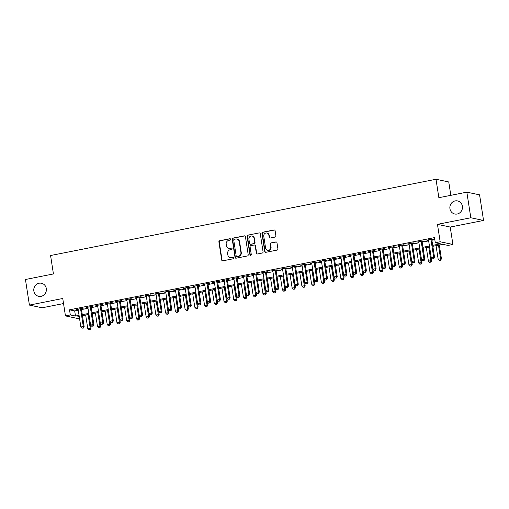 <?xml version="1.0" encoding="UTF-8"?>
<svg xmlns="http://www.w3.org/2000/svg" width="509" height="509" viewBox="0 0 509 509"><rect width="100%" height="100%" fill="white"/><g stroke="black" fill="none" stroke-linecap="round" stroke-linejoin="round"><path stroke-width="0.76" d="M230.634 239.287A0.719 0.674 -78.1 0 0 229.852 238.715L219.703 240.725A1.024 0.967 -78.1 0 0 218.902 241.921L221.701 260.01A1.024 0.967 -78.1 0 0 222.815 260.831L232.963 258.82A0.719 0.674 -78.1 0 0 233.007 257.414A0.719 0.674 -78.1 0 0 232.747 257.414L231.436 257.675A3.283 3.086 -78.1 0 1 227.879 255.06L227.644 253.552A3.283 3.086 -78.1 0 1 230.208 249.734L231.519 249.474A0.719 0.674 -78.1 0 0 231.557 248.068A0.719 0.674 -78.1 0 0 231.302 248.061L229.985 248.322A3.283 3.086 -78.1 0 1 226.435 245.713L226.2 244.205A3.283 3.086 -78.1 0 1 228.757 240.382L230.074 240.121A0.719 0.674 -78.1 0 0 230.634 239.287M230.278 238.778A0.719 0.674 -78.1 0 0 230.195 238.791L220.047 240.795A1.024 0.967 -78.1 0 0 219.245 241.991L222.051 260.086A1.024 0.967 -78.1 0 0 222.624 260.843M233.173 257.478A0.719 0.674 -78.1 0 0 233.09 257.484L231.436 257.675M231.722 248.125A0.719 0.674 -78.1 0 0 231.646 248.137L229.985 248.322M449.937 208.696A6.687 6.293 -78.1 0 0 454.785 214.003A6.687 6.293 -78.1 0 0 462.395 206.234A6.687 6.293 -78.1 0 0 457.553 200.921A6.687 6.293 -78.1 0 0 449.937 208.696M33.855 291.021A6.687 6.293 -78.1 0 0 38.703 296.327A6.687 6.293 -78.1 0 0 46.313 288.558A6.687 6.293 -78.1 0 0 41.464 283.246A6.687 6.293 -78.1 0 0 33.855 291.021M275.114 237.067A1.024 0.967 -78.1 0 0 275.91 235.871L275.127 230.793A1.024 0.967 -78.1 0 0 274.014 229.979L262.739 232.206A1.024 0.967 -78.1 0 0 261.944 233.402L264.744 251.497A1.024 0.967 -78.1 0 0 265.857 252.311L277.125 250.084A1.024 0.967 -78.1 0 0 277.927 248.888L276.979 242.755A1.024 0.967 -78.1 0 0 275.865 241.94L271.043 242.895A1.024 0.967 -78.1 0 0 270.241 244.091L270.712 247.132A2.742 2.583 -78.1 0 1 267.588 250.32A2.742 2.583 -78.1 0 1 265.603 248.144L263.757 236.227A2.742 2.583 -78.1 0 1 266.881 233.039A2.742 2.583 -78.1 0 1 268.867 235.215L269.178 237.2A1.024 0.967 -78.1 0 0 270.285 238.021L275.114 237.067M466.842 192.16L479.586 194.852L483.55 220.454L470.806 217.763L466.842 192.16L438.86 197.696L436.003 179.263L50.576 255.524L53.432 273.957L25.45 279.492L29.414 305.095L62.747 298.497L65.445 315.904L70.312 314.944L69.517 309.822L434.501 237.608L435.297 242.729L440.164 241.769L452.908 244.46L448.041 245.421L442.875 244.333L432.835 246.318M470.806 217.763L437.466 224.354L440.164 241.769M245.414 236.672A1.024 0.967 -78.1 0 0 244.301 235.858L233.033 238.085A1.024 0.967 -78.1 0 0 232.231 239.281L235.031 257.376A1.024 0.967 -78.1 0 0 236.144 258.19L247.419 255.963A1.024 0.967 -78.1 0 0 248.214 254.767L245.414 236.672M247.883 235.145L259.157 232.918A1.024 0.967 -78.1 0 1 260.271 233.733L263.07 251.828A1.024 0.967 -78.1 0 1 262.269 253.024L257.446 253.978A1.024 0.967 -78.1 0 1 256.339 253.158L255.2 245.822A1.024 0.967 -78.1 0 0 254.086 245.007L250.886 245.637A1.024 0.967 -78.1 0 0 250.091 246.833L251.274 254.475A0.719 0.674 -78.1 0 1 250.453 255.308A0.719 0.674 -78.1 0 1 249.932 254.735L247.088 236.341A1.024 0.967 -78.1 0 1 247.883 235.145L259.157 232.918M29.414 305.095L42.158 307.786L63.53 303.561M81.395 308.848L83.094 308.511L82.235 308.333L76.395 309.485L78.151 309.491M91.124 306.921L92.829 306.583L91.97 306.405L86.129 307.557L87.885 307.563M100.858 304.999L102.563 304.662L101.698 304.477L95.864 305.635L97.62 305.642M110.593 303.071L112.298 302.734L111.433 302.55L105.592 303.708L107.348 303.714M120.328 301.143L122.026 300.806L121.167 300.628L115.327 301.78L117.083 301.786M130.056 299.222L131.761 298.885L130.902 298.7L125.061 299.858L126.817 299.865M139.79 297.294L141.496 296.957L140.63 296.772L134.796 297.93L136.552 297.937M149.525 295.366L151.224 295.029L150.365 294.851L144.524 296.003L146.28 296.009M159.26 293.445L160.959 293.108L160.1 292.923L154.259 294.081L156.015 294.087M168.988 291.517L170.693 291.18L169.834 290.995L163.993 292.153L165.749 292.16M178.723 289.589L180.428 289.252L179.562 289.074L173.722 290.225L175.484 290.232M188.457 287.668L190.156 287.331L189.297 287.146L183.456 288.304L185.212 288.31M198.186 285.74L199.891 285.403L199.032 285.218L193.191 286.376L194.947 286.382M207.92 283.812L209.625 283.475L208.766 283.297L202.926 284.448L204.682 284.455M217.655 281.891L219.36 281.553L218.495 281.369L212.654 282.527L214.41 282.527M227.389 279.963L229.088 279.626L228.229 279.441L222.388 280.599L224.145 280.605M237.118 278.035L238.823 277.698L237.964 277.52L232.123 278.671L233.879 278.678M246.852 276.113L248.557 275.776L247.692 275.592L241.858 276.75L243.614 276.75M256.587 274.186L258.292 273.848L257.427 273.664L251.586 274.822L253.342 274.828M266.322 272.258L268.02 271.921L267.161 271.742L261.321 272.894L263.077 272.9M276.05 270.336L277.755 269.999L276.896 269.815L271.055 270.973L272.811 270.973M285.784 268.408L287.49 268.071L286.624 267.887L280.79 269.045L282.546 269.051M295.519 266.481L297.224 266.143L296.359 265.965L290.518 267.117L292.274 267.123M305.254 264.559L306.952 264.222L306.094 264.037L300.253 265.195L302.009 265.195M314.982 262.631L316.687 262.294L315.828 262.11L309.987 263.268L311.743 263.274M324.717 260.703L326.422 260.366L325.556 260.188L319.722 261.34L321.478 261.346M334.451 258.782L336.156 258.445L335.291 258.26L329.45 259.418L331.206 259.418M344.186 256.854L345.885 256.517L345.026 256.332L339.185 257.49L340.941 257.497M353.914 254.926L355.619 254.589L354.76 254.411L348.919 255.563L350.676 255.569M363.649 253.005L365.354 252.668L364.489 252.483L358.654 253.641L360.41 253.641M373.383 251.077L375.082 250.74L374.223 250.555L368.382 251.713L370.138 251.72M383.112 249.149L384.817 248.812L383.958 248.634L378.117 249.785L379.873 249.792M392.846 247.228L394.551 246.89L393.692 246.706L387.852 247.864L389.608 247.864M402.581 245.3L404.286 244.963L403.421 244.778L397.58 245.936L399.336 245.942M412.315 243.372L414.014 243.035L413.155 242.857L407.315 244.008L409.071 244.015M422.044 241.451L423.749 241.113L422.89 240.929L417.049 242.087L418.805 242.087M69.517 309.822L74.683 310.916L78.265 310.21M81.504 309.567L87.993 308.282M91.238 307.64L97.728 306.354M100.973 305.718L107.463 304.433M110.701 303.79L117.197 302.505M120.436 301.862L126.926 300.577M130.17 299.941L136.66 298.656M139.905 298.013L146.395 296.728M149.633 296.085L156.129 294.8M159.368 294.164L165.858 292.879M169.103 292.236L175.592 290.951M178.831 290.308L185.327 289.023M188.565 288.387L195.055 287.101M198.3 286.459L204.79 285.174M208.035 284.531L214.524 283.246M217.763 282.61L224.259 281.324M227.498 280.682L233.987 279.396M237.232 278.754L243.722 277.469M246.967 276.832L253.457 275.547M256.695 274.905L263.191 273.619M266.43 272.977L272.919 271.691M276.164 271.055L282.654 269.77M285.899 269.127L292.389 267.842M295.627 267.2L302.123 265.914M305.362 265.278L311.852 263.993M315.096 263.35L321.586 262.065M324.831 261.422L331.321 260.137M334.559 259.501L341.055 258.216M344.294 257.573L350.784 256.288M354.029 255.645L360.518 254.36M363.757 253.717L370.253 252.439M373.491 251.796L379.981 250.511M383.226 249.868L389.716 248.583M392.961 247.94L399.45 246.661M402.689 246.019L409.185 244.734M412.424 244.091L418.913 242.806M422.158 242.163L428.648 240.884M431.893 240.242L434.82 239.663M431.778 239.523L433.483 239.185L432.625 239.001L426.784 240.159L428.54 240.165M450.821 195.329L448.753 181.955L436.003 179.263M437.466 224.354L450.217 227.052L483.55 220.454M450.217 227.052L452.908 244.46M82.738 315.586L82.763 317.699M79.519 318.335L78.189 318.602L65.445 315.904M432.682 245.363L440.463 243.824L435.297 242.729M70.312 314.944L75.478 316.038L79.054 315.332M82.299 314.689L88.789 313.404M92.027 312.761L98.523 311.476M101.762 310.834L108.252 309.555M111.496 308.912L117.986 307.627M121.231 306.984L127.721 305.699M130.959 305.056L137.455 303.771M140.694 303.135L147.184 301.85M150.429 301.207L156.918 299.922M160.163 299.279L166.653 297.994M169.891 297.358L176.388 296.073M179.626 295.43L186.116 294.145M189.361 293.502L195.85 292.217M199.095 291.581L205.585 290.295M208.824 289.653L215.32 288.368M218.558 287.725L225.048 286.44M228.293 285.803L234.783 284.518M238.021 283.876L244.517 282.59M247.756 281.948L254.246 280.663M257.49 280.026L263.98 278.741M267.225 278.099L273.715 276.813M276.953 276.171L283.449 274.885M286.688 274.249L293.178 272.964M296.423 272.321L302.912 271.036M306.157 270.394L312.647 269.108M315.885 268.472L322.382 267.187M325.62 266.544L332.11 265.259M335.355 264.616L341.844 263.331M345.089 262.695L351.579 261.41M354.818 260.767L361.314 259.482M364.552 258.839L371.042 257.554M374.287 256.918L380.777 255.633M384.021 254.99L390.511 253.705M393.75 253.062L400.246 251.777M403.484 251.141L409.974 249.855M413.219 249.213L419.709 247.928M422.947 247.285L429.443 246M79.2 316.286L77.89 316.547L79.289 316.84M429.59 246.96L423.1 248.246M419.855 248.888L413.365 250.167M410.127 250.81L403.631 252.095M400.392 252.738L393.902 254.023M390.657 254.665L384.168 255.944M380.923 256.587L374.433 257.872M371.195 258.515L364.699 259.8M361.46 260.443L354.97 261.721M351.725 262.364L345.236 263.649M338.727 264.934L340.807 278.353L344.097 278.054L341.972 264.298L335.501 265.577M328.992 266.862L331.073 280.281L334.368 279.982L332.237 266.22L325.766 267.499M319.264 268.79L321.338 282.209L324.634 281.903L322.502 268.148L316.038 269.426M312.793 270.069L306.303 271.354M299.795 272.639L301.875 286.058L305.165 285.759L303.04 271.997L296.569 273.276M293.33 273.918L286.834 275.204M283.596 275.846L277.106 277.131M273.861 277.774L267.371 279.053M264.133 279.695L257.637 280.981M254.398 281.623L247.908 282.909M244.664 283.551L238.174 284.83M234.929 285.473L228.439 286.758M225.201 287.4L218.705 288.686M215.466 289.328L208.976 290.607M205.731 291.25L199.242 292.535M195.997 293.178L189.507 294.463M186.269 295.105L179.772 296.384M176.534 297.027L170.044 298.312M166.799 298.955L160.31 300.24M153.801 301.525L155.875 314.944L159.171 314.645L157.046 300.883L150.575 302.161M147.336 302.804L140.84 304.089M134.338 305.381L136.412 318.793L139.708 318.494L137.576 304.738L131.112 306.017M124.603 307.302L126.677 320.721L129.973 320.422L127.842 306.66L121.377 307.939M114.869 309.23L116.949 322.649L120.239 322.35L118.113 308.588L111.643 309.866M108.404 310.509L101.908 311.794M98.67 312.437L92.18 313.722M88.935 314.358L82.445 315.644M74.683 310.916L75.478 316.038M77.253 309.669L77.203 309.326M86.988 307.741L86.937 307.398M96.723 305.814L96.672 305.476M106.457 303.892L106.4 303.549M116.186 301.964L116.135 301.621M125.92 300.036L125.869 299.699M135.655 298.115L135.604 297.771M145.389 296.187L145.332 295.844M155.118 294.259L155.067 293.922M164.852 292.338L164.801 291.994M174.587 290.41L174.536 290.066M184.322 288.482L184.264 288.145M194.05 286.561L193.999 286.217M203.785 284.633L203.734 284.289M213.519 282.705L213.462 282.368M223.254 280.783L223.197 280.44M232.982 278.856L232.931 278.512M242.717 276.928L242.666 276.591M252.451 275.006L252.394 274.663M262.18 273.078L262.129 272.735M271.914 271.151L271.863 270.813M281.649 269.229L281.598 268.886M291.383 267.301L291.326 266.958M301.112 265.374L301.061 265.036M310.846 263.452L310.795 263.108M320.581 261.524L320.53 261.181M330.316 259.596L330.258 259.259M340.044 257.675L339.993 257.331M349.778 255.747L349.728 255.403M359.513 253.819L359.462 253.482M369.248 251.898L369.19 251.554M378.976 249.97L378.925 249.626M388.711 248.042L388.66 247.705M398.445 246.121L398.394 245.777M408.18 244.193L408.123 243.849M417.908 242.265L417.857 241.928M427.643 240.343L427.592 240M228.808 248.316L229.158 248.392A3.283 3.086 -78.1 0 0 230.329 248.398M230.259 257.669L230.602 257.739A3.283 3.086 -78.1 0 0 231.78 257.745M244.842 235.915A1.024 0.967 -78.1 0 0 244.651 235.928L233.376 238.161A1.024 0.967 -78.1 0 0 232.575 239.357L235.374 257.446A1.024 0.967 -78.1 0 0 235.953 258.209M234.299 239.287A0.719 0.674 -78.1 0 0 233.739 240.121L236.195 256.008A0.719 0.674 -78.1 0 0 236.978 256.574L238.358 256.301A3.283 3.086 -78.1 0 0 240.922 252.483L239.236 241.622A3.283 3.086 -78.1 0 0 235.686 239.014L234.299 239.287M236.717 256.574L237.06 256.651A0.719 0.674 -78.1 0 0 237.321 256.651L236.978 256.574M236.863 239.02L237.207 239.09A3.283 3.086 -78.1 0 1 239.586 241.699L241.266 252.553A3.283 3.086 -78.1 0 1 238.708 256.377L237.321 256.651M254.455 245.007L254.799 245.083A1.024 0.967 -78.1 0 1 255.543 245.898L256.682 253.234A1.024 0.967 -78.1 0 0 257.255 253.991M248.233 235.222A1.024 0.967 -78.1 0 0 247.431 236.418L250.282 254.812A0.719 0.674 -78.1 0 0 250.632 255.321M254.023 238.206A2.742 2.583 -78.1 0 0 252.031 236.03A2.742 2.583 -78.1 0 0 248.907 239.217L249.563 243.417A1.024 0.967 -78.1 0 0 250.67 244.231L253.87 243.601A1.024 0.967 -78.1 0 0 254.672 242.405L254.023 238.206L254.366 238.282A2.742 2.583 -78.1 0 0 252.375 236.1L252.031 236.03M250.301 244.231L250.651 244.301A1.024 0.967 -78.1 0 0 251.013 244.307L250.67 244.231M254.366 238.282L255.015 242.475A1.024 0.967 -78.1 0 1 254.214 243.671L251.013 244.307M266.881 233.039L267.225 233.116A2.742 2.583 -78.1 0 1 269.216 235.292L269.522 237.277A1.024 0.967 -78.1 0 0 270.094 238.034M267.588 250.32L267.938 250.39A2.742 2.583 -78.1 0 0 271.055 247.202L270.712 247.132M276.406 241.998A1.024 0.967 -78.1 0 0 276.209 242.01L271.386 242.965A1.024 0.967 -78.1 0 0 270.584 244.161L271.055 247.202M274.548 230.036A1.024 0.967 -78.1 0 0 274.357 230.049L263.089 232.282A1.024 0.967 -78.1 0 0 262.288 233.478L265.087 251.567A1.024 0.967 -78.1 0 0 265.66 252.33M85.671 315.007L87.745 328.426L91.041 328.127L88.91 314.365M89.915 329.469L88.941 329.667L90.258 329.546L89.915 329.469L90.182 327.942L88.102 314.524M88.941 329.667L87.745 328.426M91.041 328.127L90.258 329.546M80.53 308.664L83.291 326.485L80.855 326.969L78.1 309.148M81.338 308.505L84.15 326.67L83.291 326.485L83.024 328.019L82.051 328.21L83.024 328.019M83.368 328.089L84.15 326.67M80.855 326.969L82.051 328.21M95.406 313.08L97.48 326.498L100.776 326.199L98.644 312.437M99.649 327.548L98.676 327.739L99.993 327.618L99.649 327.548L99.917 326.014L97.836 312.602M98.676 327.739L97.48 326.498M100.776 326.199L99.993 327.618M105.134 311.158L107.214 324.57L110.51 324.271L108.379 310.515M109.384 325.62L108.411 325.811L109.728 325.696L109.384 325.62L109.645 324.093L107.571 310.675M108.411 325.811L107.214 324.57M110.51 324.271L109.728 325.696M119.112 323.692L118.139 323.889L119.456 323.769L119.112 323.692L119.38 322.165L117.305 308.747M118.139 323.889L116.949 322.649M120.239 322.35L119.456 323.769M128.847 321.771L127.874 321.962L129.191 321.841L128.847 321.771L129.114 320.237L127.034 306.825M127.874 321.962L126.677 320.721M129.973 320.422L129.191 321.841M90.265 306.742L93.026 324.557L90.589 325.041L87.834 307.22M91.073 306.583L93.885 324.742L93.026 324.557L92.759 326.091L91.785 326.282L92.759 326.091M93.102 326.161L93.885 324.742M90.589 325.041L91.785 326.282M99.999 304.815L102.754 322.636L100.324 323.113L97.563 305.298M100.807 304.656L103.62 322.814L102.754 322.636L102.494 324.163L101.52 324.36L102.494 324.163M102.837 324.239L103.62 322.814M100.324 323.113L101.52 324.36M109.728 302.887L112.489 320.708L110.059 321.192L107.297 303.37M110.542 302.728L113.348 320.893L112.489 320.708L112.222 322.242L111.248 322.432L112.222 322.242M112.565 322.312L113.348 320.893M110.059 321.192L111.248 322.432M119.462 300.965L122.224 318.78L119.787 319.264L117.032 301.443M120.27 300.806L123.083 318.965L122.224 318.78L121.956 320.314L120.983 320.505L121.956 320.314M122.3 320.384L123.083 318.965M119.787 319.264L120.983 320.505M138.582 319.843L137.608 320.034L138.925 319.919L138.582 319.843L138.842 318.316L136.768 304.897M137.608 320.034L136.412 318.793M139.708 318.494L138.925 319.919M129.197 299.037L131.958 316.859L129.521 317.336L126.766 299.521M130.005 298.878L132.817 317.037L131.958 316.859L131.691 318.386L130.718 318.583L131.691 318.386M132.035 318.462L132.817 317.037M129.521 317.336L130.718 318.583M144.066 303.453L146.147 316.872L149.442 316.566L147.311 302.81M148.31 317.915L147.336 318.112L148.66 317.991L148.31 317.915L148.577 316.388L146.503 302.97M147.336 318.112L146.147 316.872M149.442 316.566L148.66 317.991M138.932 297.11L141.687 314.931L139.256 315.415L136.495 297.593M139.74 296.951L142.552 315.116L141.687 314.931L141.426 316.464L140.452 316.655L141.426 316.464M141.769 316.534L142.552 315.116M139.256 315.415L140.452 316.655M158.044 315.994L157.071 316.184L158.388 316.064L158.044 315.994L158.312 314.46L156.231 301.048M157.071 316.184L155.875 314.944M159.171 314.645L158.388 316.064M148.66 295.188L151.421 313.003L148.991 313.487L146.229 295.665M149.468 295.029L152.28 313.188L151.421 313.003L151.154 314.537L150.18 314.727L151.154 314.537M151.497 314.607L152.28 313.188M148.991 313.487L150.18 314.727M163.535 299.604L165.61 313.016L168.905 312.717L166.774 298.961M167.779 314.066L166.806 314.257L168.123 314.142L167.779 314.066L168.046 312.539L165.966 299.12M166.806 314.257L165.61 313.016M168.905 312.717L168.123 314.142M158.394 293.26L161.156 311.082L158.719 311.559L155.964 293.744M159.202 293.101L162.015 311.26L161.156 311.082L160.889 312.609L159.915 312.806L160.889 312.609M161.232 312.685L162.015 311.26M158.719 311.559L159.915 312.806M173.27 297.676L175.344 311.094L178.64 310.789L176.508 297.033M177.514 312.138L176.54 312.335L177.857 312.214L177.514 312.138L177.775 310.611L175.7 297.192M176.54 312.335L175.344 311.094M178.64 310.789L177.857 312.214M168.129 291.333L170.884 309.154L168.454 309.637L165.692 291.816M168.937 291.173L171.749 309.338L170.884 309.154L170.623 310.687L169.65 310.878L170.623 310.687M170.967 310.757L171.749 309.338M168.454 309.637L169.65 310.878M182.998 295.748L185.079 309.167L188.375 308.868L186.243 295.105M187.242 310.216L186.269 310.407L187.592 310.286L187.242 310.216L187.509 308.683L185.435 295.271M186.269 310.407L185.079 309.167M188.375 308.868L187.592 310.286M177.864 289.411L180.619 307.226L178.188 307.71L175.427 289.888M178.672 289.252L181.484 307.411L180.619 307.226L180.351 308.759L179.378 308.95L180.351 308.759M180.701 308.829L181.484 307.411M178.188 307.71L179.378 308.95M192.733 293.827L194.807 307.239L198.103 306.94L195.971 293.184M196.977 308.289L196.003 308.479L197.32 308.365L196.977 308.289L197.244 306.762L195.163 293.343M196.003 308.479L194.807 307.239M198.103 306.94L197.32 308.365M187.592 287.483L190.353 305.305L187.916 305.782L185.161 287.967M188.4 287.324L191.212 305.483L190.353 305.305L190.086 306.832L189.113 307.029L190.086 306.832M190.43 306.908L191.212 305.483M187.916 305.782L189.113 307.029M202.467 291.899L204.542 305.317L207.837 305.012L205.706 291.256M206.711 306.361L205.738 306.558L207.055 306.437L206.711 306.361L206.978 304.834L204.898 291.415M205.738 306.558L204.542 305.317M207.837 305.012L207.055 306.437M197.327 285.555L200.088 303.377L197.651 303.86L194.896 286.039M198.135 285.396L200.947 303.561L200.088 303.377L199.821 304.91L198.847 305.101L199.821 304.91M200.164 304.98L200.947 303.561M197.651 303.86L198.847 305.101M212.196 289.971L214.276 303.389L217.572 303.09L215.441 289.328M216.446 304.439L215.472 304.63L216.789 304.509L216.446 304.439L216.707 302.906L214.633 289.487M215.472 304.63L214.276 303.389M217.572 303.09L216.789 304.509M207.061 283.634L209.816 301.449L207.386 301.932L204.624 284.111M207.869 283.475L210.681 301.633L209.816 301.449L209.555 302.982L208.582 303.173L209.555 302.982M209.899 303.052L210.681 301.633M207.386 301.932L208.582 303.173M221.93 288.043L224.011 301.462L227.3 301.163L225.175 287.407M226.174 302.511L225.201 302.702L226.524 302.581L226.174 302.511L226.441 300.984L224.367 287.566M225.201 302.702L224.011 301.462M227.3 301.163L226.524 302.581M216.796 281.706L219.551 299.527L217.12 300.005L214.359 282.19M217.604 281.547L220.416 299.706L219.551 299.527L219.284 301.054L218.31 301.252L219.284 301.054M219.633 301.131L220.416 299.706M217.12 300.005L218.31 301.252M231.665 286.122L233.739 299.54L237.035 299.235L234.903 285.479M235.909 300.584L234.935 300.781L236.252 300.66L235.909 300.584L236.176 299.057L234.095 285.638M234.935 300.781L233.739 299.54M237.035 299.235L236.252 300.66M226.524 279.778L229.285 297.6L226.849 298.083L224.094 280.262M227.332 279.619L230.144 297.784L229.285 297.6L229.018 299.133L228.045 299.324L229.018 299.133M229.362 299.203L230.144 297.784M226.849 298.083L228.045 299.324M241.4 284.194L243.474 297.612L246.77 297.313L244.638 283.551M245.643 298.662L244.67 298.853L245.987 298.732L245.643 298.662L245.911 297.129L243.83 283.71M244.67 298.853L243.474 297.612M246.77 297.313L245.987 298.732M236.259 277.857L239.02 295.672L236.583 296.155L233.828 278.334M237.067 277.698L239.879 295.856L239.02 295.672L238.753 297.205L237.779 297.396L238.753 297.205M239.096 297.275L239.879 295.856M236.583 296.155L237.779 297.396M251.128 282.266L253.208 295.684L256.504 295.385L254.373 281.63M255.378 296.734L254.405 296.925L255.722 296.804L255.378 296.734L255.639 295.207L253.565 281.789M254.405 296.925L253.208 295.684M256.504 295.385L255.722 296.804M245.993 275.929L248.748 293.75L246.318 294.227L243.556 276.412M246.801 275.77L249.614 293.928L248.748 293.75L248.487 295.277L247.514 295.474L248.487 295.277M248.831 295.354L249.614 293.928M246.318 294.227L247.514 295.474M260.863 280.344L262.943 293.763L266.232 293.458L264.107 279.702M265.106 294.806L264.133 295.004L265.45 294.883L265.106 294.806L265.374 293.279L263.299 279.861M264.133 295.004L262.943 293.763M266.232 293.458L265.45 294.883M255.728 274.001L258.483 291.822L256.052 292.306L253.291 274.485M256.536 273.842L259.342 292.007L258.483 291.822L258.216 293.356L257.242 293.547L258.216 293.356M258.566 293.426L259.342 292.007M256.052 292.306L257.242 293.547M270.597 278.417L272.671 291.835L275.967 291.536L273.836 277.774M274.841 292.885L273.867 293.076L275.184 292.955L274.841 292.885L275.108 291.352L273.028 277.933M273.867 293.076L272.671 291.835M275.967 291.536L275.184 292.955M265.456 272.08L268.218 289.895L265.781 290.378L263.026 272.557M266.264 271.921L269.076 290.079L268.218 289.895L267.95 291.428L266.977 291.619L267.95 291.428M268.294 291.498L269.076 290.079M265.781 290.378L266.977 291.619M280.332 276.489L282.406 289.907L285.702 289.608L283.57 275.853M284.576 290.957L283.602 291.148L284.919 291.027L284.576 290.957L284.843 289.43L282.762 276.012M283.602 291.148L282.406 289.907M285.702 289.608L284.919 291.027M275.191 270.152L277.952 287.973L275.515 288.45L272.76 270.635M275.999 269.993L278.811 288.151L277.952 287.973L277.685 289.5L276.711 289.691L277.685 289.5M278.029 289.576L278.811 288.151M275.515 288.45L276.711 289.691M290.06 274.567L292.141 287.986L295.436 287.68L293.305 273.925M294.31 289.029L293.337 289.227L294.654 289.106L294.31 289.029L294.571 287.502L292.497 274.084M293.337 289.227L292.141 287.986M295.436 287.68L294.654 289.106M284.925 268.224L287.68 286.045L285.25 286.529L282.489 268.707M285.734 268.065L288.546 286.23L287.68 286.045L287.42 287.579L286.446 287.77L287.42 287.579M287.763 287.649L288.546 286.23M285.25 286.529L286.446 287.77M304.038 287.108L303.065 287.299L304.382 287.178L304.038 287.108L304.306 285.574L302.231 272.156M303.065 287.299L301.875 286.058M305.165 285.759L304.382 287.178M294.654 266.302L297.415 284.117L294.985 284.601L292.223 266.78M295.468 266.143L298.274 284.302L297.415 284.117L297.148 285.651L296.174 285.842L297.148 285.651M297.491 285.721L298.274 284.302M294.985 284.601L296.174 285.842M309.529 270.712L311.603 284.13L314.899 283.831L312.768 270.075M313.773 285.18L312.8 285.371L314.117 285.25L313.773 285.18L314.04 283.653L311.96 270.234M312.8 285.371L311.603 284.13M314.899 283.831L314.117 285.25M304.388 264.375L307.15 282.196L304.713 282.673L301.958 264.858M305.196 264.216L308.009 282.374L307.15 282.196L306.882 283.723L305.909 283.914L306.882 283.723M307.226 283.799L308.009 282.374M304.713 282.673L305.909 283.914M323.508 283.252L322.534 283.449L323.851 283.328L323.508 283.252L323.769 281.725L321.694 268.307M322.534 283.449L321.338 282.209M324.634 281.903L323.851 283.328M314.123 262.447L316.884 280.268L314.447 280.752L311.693 262.93M314.931 262.288L317.743 280.453L316.884 280.268L316.617 281.801L315.644 281.992L316.617 281.801M316.961 281.871L317.743 280.453M314.447 280.752L315.644 281.992M333.236 281.331L332.269 281.522L333.586 281.401L333.236 281.331L333.503 279.797L331.429 266.379M332.269 281.522L331.073 280.281M334.368 279.982L333.586 281.401M323.858 260.525L326.613 278.34L324.182 278.824L321.421 261.002M324.666 260.366L327.478 278.525L326.613 278.34L326.352 279.874L325.378 280.065L326.352 279.874M326.695 279.944L327.478 278.525M324.182 278.824L325.378 280.065M342.971 279.403L341.997 279.594L343.314 279.473L342.971 279.403L343.238 277.869L341.164 264.457M341.997 279.594L340.807 278.353M344.097 278.054L343.314 279.473M333.586 258.597L336.347 276.419L333.917 276.896L331.155 259.081M334.394 258.438L337.206 276.597L336.347 276.419L336.08 277.946L335.107 278.137L336.08 277.946M336.424 278.022L337.206 276.597M333.917 276.896L335.107 278.137M348.461 263.013L350.536 276.425L353.831 276.126L351.7 262.37M352.705 277.475L351.732 277.672L353.049 277.551L352.705 277.475L352.972 275.948L350.892 262.529M351.732 277.672L350.536 276.425M353.831 276.126L353.049 277.551M343.32 256.67L346.082 274.491L343.645 274.975L340.89 257.153M344.129 256.511L346.941 274.675L346.082 274.491L345.815 276.024L344.841 276.215L345.815 276.024M346.158 276.094L346.941 274.675M343.645 274.975L344.841 276.215M358.196 261.085L360.27 274.504L363.566 274.205L361.435 260.443M362.44 275.554L361.466 275.744L362.783 275.623L362.44 275.554L362.701 274.02L360.626 260.602M361.466 275.744L360.27 274.504M363.566 274.205L362.783 275.623M353.055 254.748L355.81 272.563L353.38 273.047L350.618 255.225M353.863 254.589L356.675 272.748L355.81 272.563L355.549 274.096L354.576 274.287L355.549 274.096M355.893 274.166L356.675 272.748M353.38 273.047L354.576 274.287M367.924 259.157L370.005 272.576L373.301 272.277L371.169 258.521M372.168 273.626L371.195 273.817L372.518 273.696L372.168 273.626L372.435 272.092L370.361 258.68M371.195 273.817L370.005 272.576M373.301 272.277L372.518 273.696M362.79 252.82L365.545 270.642L363.114 271.119L360.353 253.304M363.598 252.661L366.41 270.82L365.545 270.642L365.277 272.169L364.31 272.36L365.277 272.169M365.627 272.245L366.41 270.82M363.114 271.119L364.31 272.36M377.659 257.236L379.733 270.648L383.029 270.349L380.904 256.593M381.903 271.698L380.929 271.895L382.246 271.774L381.903 271.698L382.17 270.171L380.089 256.752M380.929 271.895L379.733 270.648M383.029 270.349L382.246 271.774M372.518 250.892L375.279 268.714L372.849 269.197L370.088 251.376M373.326 250.733L376.138 268.898L375.279 268.714L375.012 270.247L374.039 270.438L375.012 270.247M375.356 270.317L376.138 268.898M372.849 269.197L374.039 270.438M387.394 255.308L389.468 268.727L392.763 268.428L390.632 254.665M391.637 269.776L390.664 269.967L391.981 269.846L391.637 269.776L391.905 268.243L389.824 254.824M390.664 269.967L389.468 268.727M392.763 268.428L391.981 269.846M382.253 248.971L385.014 266.786L382.577 267.27L379.822 249.448M383.061 248.812L385.873 266.971L385.014 266.786L384.747 268.319L383.773 268.51L384.747 268.319M385.09 268.389L385.873 266.971M382.577 267.27L383.773 268.51M397.122 253.38L399.202 266.799L402.498 266.5L400.367 252.744M401.372 267.849L400.398 268.039L401.716 267.919L401.372 267.849L401.633 266.315L399.559 252.903M400.398 268.039L399.202 266.799M402.498 266.5L401.716 267.919M391.987 247.043L394.742 264.865L392.312 265.342L389.55 247.527M392.795 246.884L395.608 265.043L394.742 264.865L394.481 266.392L393.508 266.582L394.481 266.392M394.825 266.468L395.608 265.043M392.312 265.342L393.508 266.582M406.856 251.459L408.937 264.871L412.226 264.572L410.101 250.816M411.1 265.921L410.127 266.118L411.45 265.997L411.1 265.921L411.367 264.394L409.293 250.975M410.127 266.118L408.937 264.871M412.226 264.572L411.45 265.997M401.722 245.115L404.477 262.937L402.046 263.42L399.285 245.599M402.53 244.956L405.342 263.121L404.477 262.937L404.21 264.47L403.236 264.661L404.21 264.47M404.56 264.54L405.342 263.121M402.046 263.42L403.236 264.661M416.591 249.531L418.665 262.949L421.961 262.65L419.83 248.888M420.835 263.999L419.861 264.19L421.178 264.069L420.835 263.999L421.102 262.466L419.022 249.047M419.861 264.19L418.665 262.949M421.961 262.65L421.178 264.069M411.45 243.194L414.211 261.009L411.775 261.492L409.02 243.671M412.258 243.035L415.07 261.193L414.211 261.009L413.944 262.542L412.971 262.733L413.944 262.542M414.288 262.612L415.07 261.193M411.775 261.492L412.971 262.733M426.326 247.603L428.4 261.022L431.696 260.723L429.564 246.967M430.569 262.071L429.596 262.262L430.913 262.141L430.569 262.071L430.837 260.538L428.756 247.126M429.596 262.262L428.4 261.022M431.696 260.723L430.913 262.141M421.185 241.266L423.946 259.087L421.509 259.565L418.754 241.75M421.993 241.107L424.805 259.266L423.946 259.087L423.679 260.614L422.705 260.805L423.679 260.614M424.022 260.691L424.805 259.266M421.509 259.565L422.705 260.805M436.054 245.682L438.134 259.094L441.43 258.795L439.299 245.039M440.304 260.144L439.331 260.341L440.648 260.22L440.304 260.144L440.565 258.617L438.491 245.198M439.331 260.341L438.134 259.094M441.43 258.795L440.648 260.22M430.919 239.338L433.674 257.16L431.244 257.643L428.483 239.822M431.727 239.179L434.54 257.344L433.674 257.16L433.413 258.693L432.44 258.884L433.413 258.693M433.757 258.763L434.54 257.344M431.244 257.643L432.44 258.884M230.195 238.791L229.852 238.715M233.09 257.484L232.747 257.414M231.646 248.137L231.302 248.061M222.051 260.086L221.701 260.01M219.245 241.991L218.902 241.921M220.047 240.795L219.703 240.725M235.374 257.446L235.031 257.376M232.575 239.357L232.231 239.281M233.376 238.161L233.033 238.085M244.651 235.928L244.301 235.858M238.708 256.377L238.358 256.301M241.266 252.553L240.922 252.483M239.586 241.699L239.236 241.622M256.682 253.234L256.339 253.158M255.543 245.898L255.2 245.822M250.282 254.812L249.932 254.735M247.431 236.418L247.088 236.341M254.214 243.671L253.87 243.601M255.015 242.475L254.672 242.405M269.522 237.277L269.178 237.2M269.216 235.292L268.867 235.215M270.584 244.161L270.241 244.091M271.386 242.965L271.043 242.895M276.209 242.01L275.865 241.94M265.087 251.567L264.744 251.497M262.288 233.478L261.944 233.402M263.089 232.282L262.739 232.206M274.357 230.049L274.014 229.979"/></g></svg>

